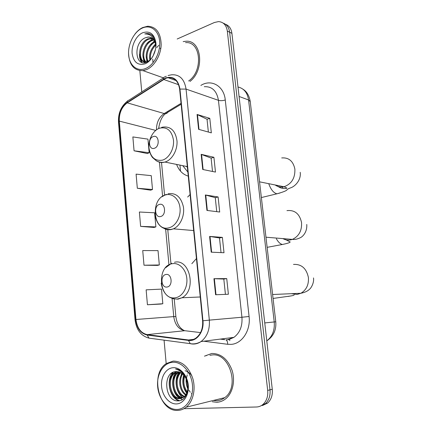 <?xml version="1.0" encoding="UTF-8"?>
<svg xmlns="http://www.w3.org/2000/svg" width="432" height="432" viewBox="0 0 432 432"><rect width="100%" height="100%" fill="white"/><g stroke="black" fill="none" stroke-linecap="round" stroke-linejoin="round"><path stroke-width="0.65" d="M196.436 258.563L191.835 263.687M190.091 194.54L187.661 197.035M176.591 164.419C178.972 170.602 182.866 174.501 188.26 176.116M262.44 405.545L267.64 403.083C271.231 399.724 272.776 395.113 272.273 389.254L231.914 33.34C231.244 28.609 229.106 25.596 225.504 24.3M184.534 408.694L256.43 406.998C258.881 406.922 261.079 406.053 263.023 404.39C266.636 400.999 268.191 396.344 267.683 390.42L227.324 31.077L229.63 32.216C228.955 27.454 226.811 24.43 223.198 23.139C226.811 24.43 228.955 27.454 229.63 32.216L269.989 389.831L229.63 32.216L231.914 33.34M260.123 406.21L265.34 403.736C268.942 400.361 270.491 395.723 269.989 389.831C270.491 395.723 268.942 400.361 265.34 403.736L260.123 406.21M211.75 353.479L204.455 356.162L211.75 353.479C221.071 353.495 227.869 359.186 232.146 370.559C235.456 381.154 232.556 393.449 225.499 398.963C232.556 393.449 235.456 381.154 232.146 370.559C227.869 359.186 221.071 353.495 211.75 353.479M212.344 401.755L216.653 402.262C219.866 402.149 222.815 401.047 225.499 398.963C222.815 401.047 219.866 402.149 216.653 402.262L212.344 401.755M165.677 78.343L167.999 77.69C174.436 77.269 178.313 81.097 179.642 89.186L202.613 320.83C203.078 328.525 200.831 334.292 195.863 338.121C193.552 339.682 191.084 340.303 188.465 339.979L147.188 334.622C140.859 333.131 137.117 328.082 135.961 319.491L119.318 121.106C119.065 113.098 121.7 107.006 127.219 102.832L165.677 78.343M165.64 77.954L127.138 102.481C121.484 106.758 118.784 113 119.043 121.208L135.67 319.529C136.847 328.336 140.686 333.504 147.172 335.038L188.449 340.421C196.668 341.831 204.277 331.722 202.954 320.787L179.955 89.068C178.151 79.504 173.378 75.8 165.64 77.954M218.057 402.149L217.296 402.1M206.123 355.757L206.993 355.136M215.595 294.754L228.393 294.251L226.735 278.591L213.943 278.689L215.595 294.754M225.423 294.365L223.814 279.056L213.943 278.689M223.814 279.067L226.735 278.591M211.221 252.175L224.003 252.742L222.377 237.384L209.601 236.423L211.221 252.175M221.038 252.612L219.499 237.962L209.601 236.423M219.499 237.978L222.377 237.384M198.596 129.319L211.329 132.867L209.795 118.352L197.068 114.458L198.596 129.319M208.37 132.041L207.031 119.254L197.068 114.458M207.031 119.291L209.795 118.352M202.721 169.479L215.476 172.071L213.91 157.286L201.166 154.332L202.721 169.479M212.512 171.472L211.108 158.085L201.166 154.332M211.113 158.117L213.91 157.286M206.928 210.427L219.699 212.026L218.106 196.954L205.34 194.978L206.928 210.427M216.734 211.653L215.266 197.645L205.34 194.978M215.266 197.672L218.106 196.954M189.94 81.459C205 70.097 201.695 39.582 185.83 41.256L183.184 41.612L185.83 41.256C201.695 39.582 205 70.097 189.94 81.459M227.324 31.077C226.363 25.11 223.42 21.951 218.495 21.6L214.38 22.502L177.179 39.004M139.844 70.637L141.755 91.908M164.074 340.151L166.19 363.663M160.904 304.052L147.431 304.754L162.826 303.728L161.503 289.111L146.14 289.845L147.431 304.754M137.322 188.255L152.501 189.502L151.249 175.64L136.091 174.134L137.322 188.255L150.66 190.172M134.066 150.8L149.18 152.75L147.949 139.131L132.862 136.928L134.066 150.8L147.366 153.533M144.002 265.216L159.322 264.973L158.026 250.614L142.727 250.571L144.002 265.216L157.426 265.41M140.632 226.39L155.882 226.903L154.607 212.798L139.379 212.009L140.632 226.39L154.013 227.459M155.882 226.903L153.889 227.497M152.501 189.502L150.536 190.215M149.18 152.75L147.242 153.587M159.322 264.973L157.302 265.437M162.826 303.728L160.774 304.063M145.703 68.461C154.067 65.027 160.753 52.094 159.635 41.137C158.641 30.121 150.233 24.192 142.025 28.21C133.801 32.065 127.667 44.545 128.644 55.08C129.503 65.669 137.354 72.058 145.703 68.461M128.547 52.893C129.125 64.843 133.936 70.756 142.981 70.637L146.486 69.655C154.305 66.415 160.931 55.231 161.179 44.512C160.699 32.794 156.206 26.703 147.701 26.228L142.63 27.578C139.801 28.944 137.252 31.099 134.989 34.031M188.638 80.984C203.483 70.994 200.934 40.986 185.576 42.649M152.971 56.236L155.52 49.345M149.855 60.086C148.856 53.962 150.768 48.713 155.601 44.345M150.503 59.47C149.926 54.027 151.664 49.291 155.714 45.257C154.915 39.787 152.404 37.039 148.181 37.006L145.557 37.708L148.333 37.071L151.13 37.519M147.663 61.646C143.894 56.165 147.83 44.075 154.802 41.537M148.154 61.355C145.087 55.755 148.619 45.063 155.039 42.142M146.081 62.327C139.973 58.703 143.192 43.087 151.492 40.154L153.668 39.577M146.167 62.003C140.983 57.553 144.536 43.254 152.329 40.495L153.976 40.003M147.447 61.754L146.545 61.96C136.793 63.85 137.479 42.601 148.117 38.761L152.296 38.21M146.102 62.316C137.381 62.1 139.115 42.633 148.964 39.112L152.658 38.502M155.752 48.022C156.287 42.8 155.196 38.696 152.496 35.71C150.833 34.133 148.905 33.415 146.713 33.55L144.774 33.917C150.919 33.863 154.57 37.643 155.714 45.257L155.86 46.937M142.452 32.848C136.123 35.775 131.371 45.392 132.133 53.514C133.65 62.402 138.029 65.81 145.271 63.742C151.681 61.069 156.757 51.181 155.914 42.811C154.208 33.761 149.72 30.44 142.452 32.848M145.557 37.708C132.851 42.347 135.005 67.721 146.75 62.084C149.067 61.085 151.087 59.238 152.798 56.533M144.774 33.917L146.81 33.593L150.206 34.15M141.971 62.381L140.071 57.391M144.736 62.624L143.435 58.541M147.236 61.819L146.756 59.675M141.545 62.224C140.114 60.188 139.417 57.478 139.455 54.103M144.423 62.656L143.953 61.727M143.91 61.625L142.846 55.134M146.858 43.654L152.782 38.61M146.896 61.895L146.205 56.138M150.023 45.22L154.489 40.867M153.149 46.775L155.536 43.978M152.933 62.051L152.761 59.092M156.778 47.563L158.841 45.247M155.99 61.166L155.984 60.631M160.191 48.6L160.925 47.714M154.364 148.284C160.164 146.675 159.003 134.287 153.29 136.555C147.571 138.224 148.667 150.422 154.364 148.284M182.731 165.661L187.861 172.06M186.192 166.363L187.375 167.195M160.623 216.518C166.558 215.352 165.364 202.554 159.511 204.401C153.657 205.632 154.791 218.23 160.623 216.518M167.087 287.015C173.167 286.33 171.931 273.094 165.942 274.493C159.943 275.26 161.114 288.274 167.087 287.015M176.872 409.466C186.262 409.396 193.747 397.78 192.434 384.863C191.263 371.936 181.759 361.433 172.557 362.281C163.334 362.939 156.524 374.263 157.658 386.597C158.663 398.936 167.492 409.73 176.872 409.466M177.682 410.4C180.765 410.314 183.605 409.244 186.192 407.187C193.066 401.701 195.95 389.297 192.807 378.545C188.73 367 182.18 361.179 173.167 361.082L166.315 363.577C149.899 373.556 158.738 411.75 177.682 410.4M213.376 400.464L216.502 400.718C219.494 400.61 222.237 399.589 224.737 397.656C240.197 386.867 229.343 352.172 211.901 354.991L209.909 355.304M187.882 388.195C186.635 385.495 186.143 382.531 186.408 379.296M187.866 385.803L187.164 381.472M186.975 392.548C183.001 387.655 182.061 381.974 184.162 375.5M187.256 391.727C183.929 387.239 183.071 382.061 184.685 376.186M185.706 395.048C179.593 391.543 177.665 379.669 182.185 373.55M186.041 394.519C180.479 390.83 178.735 379.955 182.666 373.95M184.264 396.738C176.132 394.567 173.308 378.464 180.317 372.384M184.637 396.376C176.985 393.779 174.415 378.778 180.776 372.622M182.693 397.856C173.027 397.964 168.836 377.644 178.146 371.99L178.513 371.752M183.098 397.624C173.642 397.073 169.943 377.422 178.961 371.866M187.747 384.658C186.305 376.331 182.488 371.968 176.294 371.569C162.086 371.542 164.646 401.528 177.844 400.853C187.353 401.587 191.759 384.059 184.275 374.49C181.786 371.18 178.891 369.344 175.581 368.982C182.434 371.05 186.489 376.277 187.747 384.658C188.314 390.112 187.04 394.238 183.929 397.03L179.68 398.655C169.835 399.47 165.083 378.432 174.685 372.605L176.758 371.552M181.435 398.374L180.554 398.455C170.716 399.271 165.964 378.27 175.554 372.454L177.19 371.563M185.128 370.748C187.871 371.525 190.145 373.275 191.954 375.997M173.054 367.713C165.964 368.172 160.677 376.888 161.563 386.402C162.351 395.923 169.182 404.185 176.364 403.931C183.557 403.817 189.238 394.934 188.249 385.069C187.364 375.203 180.133 367.114 173.054 367.713M179.615 400.685C176.726 399.735 174.334 397.683 172.438 394.529M169.97 379.625L173.146 372.276M182.293 399.611L180.252 398.525M180.149 398.455L175.775 393.563M173.378 379.226L176.375 371.952M176.747 378.842L179.334 371.984M180.079 378.475L181.678 373.178M183.373 378.124L183.973 375.278M191.943 394.097L191.392 393.552M190.269 392.218L188.93 390.15M186.662 377.498L187.196 374.895M187.753 373.221L188.206 372.146M179.129 400.772C169.857 398.347 165.845 380.884 172.552 372.568M179.501 398.401C172.363 393.676 170.359 379.55 175.727 372.335M182.893 397.602C175.84 392.936 173.815 379.075 179.026 371.887M186.7 393.228C182.898 387.887 181.888 381.791 183.686 374.949M187.828 388.849C186.446 385.727 185.884 382.342 186.133 378.675M264.751 322.936L275.773 321.781C276.415 330.086 273.418 336.452 266.787 340.88C272.387 336.533 274.865 330.221 274.228 321.943L248.573 99.976C247.417 92.669 243.896 88.349 238 87.005M239.074 96.46L248.573 99.976L250.241 101.563M272.273 389.254L267.683 390.42M275.773 321.781L250.214 101.331C249.172 95.623 246.834 91.633 243.2 89.365M179.95 165.1L180.544 171.196M229.462 339.347L229.819 340.67M200.864 85.433C211.291 78.737 224.014 85.914 225.266 99.986L249.075 316.489L241.936 317.245L218.446 100.332C216.794 90.898 212.08 86.351 204.298 86.686M249.075 316.489C250.846 330.323 242.093 343.721 231.228 344.363L227.686 344.293L203.801 341.215M227.68 339.644L233.944 337.349C239.879 332.851 242.546 326.149 241.936 317.245L209.336 320.128C209.925 329.643 207.155 336.793 201.02 341.572C198.088 343.564 194.962 344.353 191.646 343.937L190.269 343.656C194.006 344.288 197.586 343.591 201.02 341.572L233.944 337.349L228.539 339.736L225.958 339.827C227.124 340.594 227.702 342.085 227.686 344.293M166.271 76.232L165.116 76.831C164.041 76.891 163.501 77.636 163.496 79.072M135.022 319.658L118.492 122.089L119.043 121.208M135.67 319.529L135.027 319.675C136.296 329.783 140.962 335.939 149.035 338.143L190.269 343.656L188.449 340.421M147.172 335.038L149.035 338.143M163.728 77.728L128.887 100.208C127.775 100.316 127.192 101.077 127.138 102.481M202.954 320.787L209.336 320.128L186.062 89.095L179.955 89.068M168.097 75.503L171.623 74.79C179.593 74.32 184.405 79.088 186.062 89.095L218.446 100.332C220.471 100.872 222.745 100.759 225.266 99.986M192.364 339.736L191.435 339.617M220.52 339.071L224.84 339.606M135.961 319.491L173.75 316.607C174.917 324.643 178.6 329.341 184.788 330.707L200.551 332.597M147.188 334.622L184.788 330.707L186.354 330.896M188.465 339.979L193.525 339.363M163.588 79.434L178.605 84.699M127.219 102.832L164.187 113.535C159.025 117.169 156.449 122.596 156.465 129.832M181.046 103.345L164.187 113.535L165.456 113.708C161.973 116.451 159.694 121.392 158.636 128.531M119.318 121.106L155.731 130.405M159.446 162.178L162.599 196.258M165.65 229.192L168.934 264.659M172.066 298.458L173.75 316.607L175.862 316.543M168.08 111.186C167.735 112.768 166.86 113.611 165.456 113.708L181.132 104.247M207.333 210.476L205.745 195.059M203.121 169.565L201.571 154.451M198.995 129.433L197.473 114.615M211.621 252.191L210.006 236.466M216 294.737L214.348 278.694M281.718 157.923C288.83 157.41 293.22 161.141 294.883 169.123C295.175 178.114 291.568 183.983 284.062 186.732L283.986 186.748C280.751 187.461 277.808 186.867 275.168 184.972M282.787 186.505L282.517 188.293M280.098 192.969L276.939 193.806C273.559 192.926 270.826 189.545 268.736 183.676M162.54 160.121C169.144 158.155 174.355 148.657 173.464 139.995C171.688 130.534 167.049 126.603 159.559 128.196C153.047 130.426 148.171 139.693 148.97 148.084C150.552 157.356 155.077 161.368 162.54 160.121M157.005 161.158C159.467 162.567 162.119 162.869 164.954 162.059L165.062 162.027C172.017 159.97 177.628 150.212 177.007 140.994C175.532 130.891 170.861 126.252 162.994 127.078L161.579 127.37M286.967 210.632C294.748 209.795 299.608 213.775 301.552 222.583C301.979 230.704 298.928 236.304 292.388 239.387L290.531 239.906C287.836 240.392 285.293 239.954 282.906 238.604M285.282 239.479L290.061 241.888C290.477 242.249 289.013 243.13 282.393 244.48C280.174 243.945 278.165 242.033 276.372 238.761M168.869 227.826C175.624 226.357 180.959 217.048 180.036 208.094C179.215 199.12 172.444 192.98 165.791 194.87C149.92 198.364 152.912 232.173 168.869 227.826M164.646 228.787C166.806 229.775 169.058 230.013 171.401 229.495L173.383 228.847C180.203 225.995 184.853 215.854 183.384 206.788C181.013 196.933 175.9 192.596 168.043 193.768M293.512 264.416C301.444 264.001 306.401 268.337 308.389 277.414C308.907 284.683 306.401 289.969 300.877 293.269L297.162 294.446L291.335 293.69M291.211 295.904L273.067 298.447M175.397 297.756C182.32 296.816 187.774 287.712 186.824 278.456C185.976 269.185 179.032 262.327 172.217 263.714C155.974 265.977 159.068 300.877 175.397 297.756M172.892 298.701L177.946 299.171L181.964 297.761C196.884 290.309 189.842 258.163 174.479 262.273M267.64 403.083L263.023 404.39M167.999 77.69L176.116 80.584M127.44 101.115C121.122 106.207 118.136 113.135 118.481 121.9M220.201 339.109L224.521 339.649M161.519 162.497L164.549 195.064M167.773 229.689L170.926 263.536M174.236 299.068L175.862 316.521C176.796 323.66 179.653 328.369 184.432 330.658M151.729 38.48L150.887 38.129M163.496 77.879L142.981 70.637M300.208 172.303C301.309 179.653 295.364 186.694 289.894 188.087C287.993 188.876 286.972 189.535 286.832 190.064C285.876 190.982 282.577 192.229 276.939 193.806L261.371 197.554M187.315 166.595L164.954 162.059C161.881 162.675 159.014 162.265 156.362 160.823L152.453 157.453C150.584 154.883 149.429 151.848 148.997 148.354M159.705 128.018L158.161 128.795M259.546 181.823L283.986 186.748L286.87 188.039C286.486 188.622 285.017 188.703 282.469 188.287C280.697 188.087 278.591 187.051 276.151 185.171M282.393 244.48L267.143 247.347M265.966 237.206L292.388 239.387C294.764 239.744 297.562 239.107 300.791 237.481C303.313 236.083 307.276 231.574 306.774 224.462M193.66 230.548L173.383 228.847L171.018 229.435C162.059 229.775 156.719 224.867 154.996 214.699M166.228 194.341L161.827 196.846M272.614 294.511L300.877 293.269C304.749 292.507 307.638 291.163 309.55 289.224C310.932 288.317 314.296 282.857 313.508 277.927M200.248 296.984L181.964 297.761L177.169 299.074C168.264 298.804 162.94 293.517 161.195 283.208M171.563 263.261L165.467 267.851M294.197 294.781C293.9 295.277 294.613 295.353 287.993 296.444M224.737 397.656L186.192 407.187M178.907 371.849L178.146 371.99M175.554 372.454L174.685 372.605"/></g></svg>
